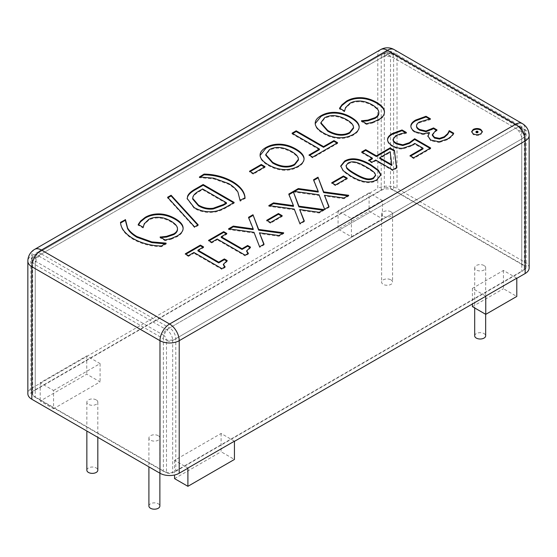 <?xml version="1.0" encoding="UTF-8"?>
<svg xmlns="http://www.w3.org/2000/svg" width="557" height="557" viewBox="0 0 557 557"><rect width="100%" height="100%" fill="white"/><g stroke="black" fill="none" stroke-linecap="round" stroke-linejoin="round"><path stroke-width="0.42" stroke-dasharray="2.79 2.09" d="M390.972 279.865A5.486 3.168 180 0 1 392.581 282.107A5.486 3.168 180 0 1 387.094 285.275A5.486 3.168 180 0 1 381.608 282.107A5.486 3.168 180 0 1 384.998 279.182A5.486 3.168 180 0 1 390.972 279.865M390.972 211.799A5.486 3.168 0 0 0 384.998 211.11A5.486 3.168 0 0 0 381.608 214.034A5.486 3.168 0 0 0 387.094 217.202A5.486 3.168 0 0 0 392.581 214.034A5.486 3.168 0 0 0 390.972 211.799M148.907 506.028A5.486 3.168 180 0 1 152.291 503.096A5.486 3.168 180 0 1 158.272 503.786A5.486 3.168 180 0 1 159.873 506.028M158.272 435.713A5.486 3.168 0 0 0 152.291 435.024A5.486 3.168 0 0 0 148.907 437.955A5.486 3.168 0 0 0 154.393 441.116A5.486 3.168 0 0 0 159.873 437.955A5.486 3.168 0 0 0 158.272 435.713M86.85 470.199A5.486 3.168 180 0 1 90.241 467.274A5.486 3.168 180 0 1 96.215 467.957A5.486 3.168 180 0 1 97.823 470.199M96.215 399.884A5.486 3.168 0 0 0 90.241 399.202A5.486 3.168 0 0 0 86.85 402.126A5.486 3.168 0 0 0 92.337 405.294A5.486 3.168 0 0 0 97.823 402.126A5.486 3.168 0 0 0 96.215 399.884M474.689 335.85A5.486 3.168 180 0 1 478.08 332.919A5.486 3.168 180 0 1 484.054 333.608A5.486 3.168 180 0 1 485.662 335.85M484.054 265.536A5.486 3.168 0 0 0 478.08 264.847A5.486 3.168 0 0 0 474.689 267.778A5.486 3.168 0 0 0 480.176 270.939A5.486 3.168 0 0 0 485.662 267.778A5.486 3.168 0 0 0 484.054 265.536M53.556 390.485L100.093 363.61L86.753 355.909L40.208 382.777L53.556 390.485L53.556 408.754L40.208 401.054L86.753 374.179L100.093 381.886L53.556 408.754M40.208 382.777L40.208 401.054M100.093 363.61L100.093 381.886M86.753 355.909L86.753 374.179M32.146 391.557A4.386 2.534 0 0 0 30.858 393.346A4.386 2.534 0 0 0 32.146 395.143L32.146 262.939A4.386 2.534 180 0 1 30.858 261.142A4.386 2.534 180 0 1 32.146 259.353L32.146 391.557L341.643 212.871L351.411 218.511L351.411 236.788L338.071 229.08L369.096 211.173L382.443 218.873L351.411 236.788M369.096 192.896L338.071 210.811L341.643 212.871L372.668 194.957L369.096 192.896L369.096 211.173M338.071 210.811L338.071 229.08M351.411 218.511L382.443 200.604L382.443 218.873M382.443 200.604L372.668 194.957L384.302 188.238L384.302 56.034A8.773 5.069 60 0 1 386.119 52.017A8.773 5.069 60 0 1 390.506 52.455L518.651 126.439A8.773 5.069 60 0 1 524.854 137.182L524.854 269.386A4.386 2.534 0 0 0 526.142 267.597A4.386 2.534 0 0 0 524.854 265.807L524.854 133.603A4.386 2.534 180 0 1 526.142 135.393A4.386 2.534 180 0 1 524.854 137.182L172.698 340.501A8.773 5.069 -120 0 0 166.494 329.751L38.349 255.774A8.773 5.069 -120 0 0 33.963 255.336A8.773 5.069 -120 0 0 32.146 259.353L384.302 56.034A4.386 2.534 0 0 1 390.506 56.034L390.506 188.238A4.386 2.534 0 0 0 384.302 188.238M516.792 278.166L503.444 270.465L472.42 288.373L485.76 296.08M472.42 288.373L472.42 303.962M503.444 270.465L503.444 288.735L516.792 296.435M472.42 306.649L503.444 288.735M187.904 468.047L184.332 465.986L524.854 269.386M234.441 441.179L221.101 433.471L174.557 460.347L184.332 465.986L172.698 472.705L172.698 340.501A4.386 2.534 0 0 1 166.494 340.501L166.494 472.705A4.386 2.534 0 0 0 172.698 472.705M174.557 460.347L174.557 475.003M221.101 433.471L221.101 451.748L234.441 459.448M174.557 478.616L221.101 451.748M390.506 188.238L524.854 265.807M166.494 472.705L32.146 395.143M138.227 224.443L138.227 225.16L138.554 224.631M143.156 227.284L143.156 228.001L138.227 225.16M143.455 227.11L143.156 228.001M144.256 223.775L143.455 227.827M177.446 228.071L177.446 228.788C177.056 226.49 174.849 224.151 170.839 221.777C166.571 219.388 162.491 218.135 158.592 218.017C154.721 217.878 151.434 218.588 148.733 220.133L144.256 224.492M177.495 229.421L177.446 228.788M160.423 237.261L160.98 237.581M160.103 237.073L160.103 237.783L160.423 237.595M165.081 239.942L165.081 240.659L160.103 237.783M171.013 238.612L171.013 239.322L165.081 240.659M183.079 228.349C183.392 231.427 181.457 234.184 177.272 236.641L171.013 239.322M183.1 228.607L183.114 228.245M199.476 176.973L199.476 177.69L200.353 176.952M199.274 176.854L199.274 177.572M240.095 200.179L237.971 192.917C236.265 189.881 233.16 187.006 228.642 184.276L213.679 178.894L199.476 177.69M240.053 200.402L240.053 201.119L240.088 200.423M240.255 200.52L240.053 201.119M245.031 197.756L245.031 198.473L240.255 201.237M244.934 197.819L245.031 198.473M292.056 133.193L292.056 133.91L292.676 133.548M319.412 149.701L292.056 133.91M309.003 154.992L309.003 155.709L309.622 155.354M312.672 157.116L312.672 157.833L309.003 155.709M337.612 142.71L337.612 143.428L312.672 157.833M336.992 143.072L337.612 143.428M353.542 128.187L353.43 127.212C352.922 124.998 350.645 122.707 346.586 120.333C338.043 115.717 330.698 115.104 324.564 118.502L320.86 123.424M339.143 137.732L339.143 138.449C333.949 138.24 328.721 136.653 323.457 133.687C318.367 130.714 315.631 127.699 315.234 124.643L315.206 123.619M359.133 126.912C359.453 129.927 357.524 132.657 353.354 135.093C349.002 137.523 344.268 138.637 339.143 138.449M359.161 127.205L359.174 126.85M188.433 255.663L188.433 256.38L185.265 254.549L185.885 254.194M185.265 253.832L185.265 254.549M193.933 252.481L193.933 253.198L188.433 256.38M221.895 268.627L221.895 269.344L193.933 253.198M225.112 266.768L225.112 267.485L221.895 269.344M227.2 260.572L227.2 261.282L223.28 265.104M224.568 267.082L225.112 267.485M226.588 260.934L227.2 261.282M203.57 246.925L203.57 247.642L197.937 250.894M202.943 247.28L203.57 247.642M254.006 232.318L254.006 233.035L228.558 229.554L229.561 228.976M228.558 228.836L228.558 229.554M259.583 246.751L254.006 233.035M264.039 244.182L264.039 244.899L259.583 247.468M263.802 244.314L264.039 244.899M278.973 235.555L278.973 236.272L259.437 233.529M283.701 232.826L283.701 233.543L278.973 236.272M282.691 233.404L283.701 233.543M248.519 217.307L248.756 217.891M253.198 229.609L248.519 218.024M294.256 209.077L294.256 209.794L268.815 206.313L269.818 205.735M268.815 205.596L268.815 206.313M299.84 223.51L294.256 209.794M304.289 220.941L304.289 221.658L299.84 224.227M304.059 221.073L304.289 221.658M319.224 212.314L319.224 213.032L299.687 210.288M323.951 209.585L323.951 210.302L319.224 213.032M322.949 210.163L323.951 210.302M288.777 194.066L289.013 194.651M293.455 206.368L288.777 194.783M335.495 184.952L335.495 185.669L331.721 183.49L332.341 183.135M331.721 182.773L331.721 183.49M347.234 178.17L347.234 178.888L335.495 185.669M346.614 178.532L347.234 178.888M375.564 175.434L374.847 173.895C373.448 172.19 370.656 170.163 366.471 167.81C362.398 165.366 358.931 163.765 356.062 163.02C353.131 162.191 350.464 162.442 348.069 163.779L345.988 166.411M380.863 175.1L376.929 180.44C370.245 184.325 361.563 183.121 350.882 176.841L343.223 171.368L340.731 166.39M391.815 165.464L390.13 152.437L379.7 158.466M390.13 151.727L390.13 152.437M372.006 162.191L372.006 162.909L368.657 160.973L369.277 160.618M368.657 160.263L368.657 160.973M375.697 160.054L375.697 160.771L372.006 162.909M392.72 169.885L392.72 170.602L375.697 160.771M396.542 167.678L396.542 168.395L392.72 170.602M396.459 167.727L396.542 168.395M361.695 151.97L361.695 152.688L362.315 152.326M372.354 158.842L361.695 152.688M437.001 129.92L437.001 130.637L435.616 131.438L432.336 135.337M436.382 130.275L437.001 130.637M430.136 118.989L430.136 119.706L419.498 122.707C417.604 123.758 416.615 124.998 416.532 126.425M430.436 118.815L430.136 119.706M429.593 119.045L430.436 119.532M423.021 133.812L423.021 134.529L415.125 132.469C412.347 130.818 410.934 128.946 410.878 126.85L410.885 126.362M429.203 132.559L429.203 133.276L423.021 134.529M439.208 141.763L439.208 142.481L430.714 140.768L427.88 136.354M453.697 133.227L453.697 133.945C452.604 135.873 450.543 137.795 447.508 139.723L439.208 142.481M477.648 132.733L477.648 131.939L476.326 131.96L476.326 132.712M482.327 131.981L480.782 134.536C478.275 135.734 475.748 135.727 473.192 134.516L471.682 131.981M414.749 143.407L414.749 144.124L412.11 145.85L402.983 148.886C399.501 149.283 395.936 148.454 392.295 146.4C389.294 144.618 387.721 142.655 387.568 140.51L387.575 139.891M423.021 148.9L414.749 144.124M409.994 155.702L409.994 156.42L410.613 156.057M413.642 157.805L413.642 158.522L409.994 156.42M430.665 147.981L430.665 148.698L413.642 158.522M430.046 148.336L430.665 148.698M401.117 133.652L401.117 134.369L395.665 136.472L393.075 140.148M406.123 132.677L406.123 133.395L401.117 134.369M406.422 132.503L406.123 133.395M405.587 132.74L406.422 133.22M319.029 194.783L319.029 195.493L293.581 192.012L294.583 191.434M293.581 191.295L293.581 192.012M324.606 209.209L319.029 195.493M329.055 206.64L329.055 207.357L324.606 209.926M328.825 206.772L329.055 207.357M343.996 198.013L343.996 198.731L324.459 195.987M348.717 195.291L348.717 196.001L343.996 198.731M347.714 195.869L348.717 196.001M313.542 179.772L313.779 180.35M318.221 192.068L313.542 180.489M270.472 222.494L270.472 223.211L266.699 221.032L267.325 220.669M266.699 220.314L266.699 221.032M282.218 215.712L282.218 216.429L270.472 223.211M281.591 216.067L282.218 216.429M211.716 242.218L211.716 242.936L208.548 241.104L209.167 240.749M208.548 240.387L208.548 241.104M217.216 239.044L217.216 239.754L211.716 242.936M245.177 255.183L245.177 255.9L217.216 239.754M248.394 253.324L248.394 254.041L245.177 255.9M250.483 247.127L250.483 247.844L246.563 251.667M247.851 253.644L248.394 254.041M249.87 247.489L250.483 247.844M226.852 233.48L226.852 234.198L221.22 237.449M226.226 233.836L226.852 234.198M339.575 108.19L339.575 108.907L339.902 108.385M344.505 111.038L344.505 111.755L339.575 108.907M344.804 110.864L344.505 111.755M345.612 107.522L344.804 111.581M378.795 111.825L378.795 112.535C378.405 110.237 376.198 107.905 372.187 105.524C367.919 103.142 363.839 101.889 359.94 101.764C356.069 101.632 352.783 102.335 350.081 103.887L345.612 108.239M378.844 113.168L378.795 112.535M361.778 121.008L362.335 121.329M361.451 120.82L361.451 121.537L361.778 121.349M366.429 123.696L366.429 124.413L361.451 121.537M372.361 122.359L372.361 123.076L366.429 124.413M384.427 112.103C384.741 115.174 382.805 117.938 378.621 120.389L372.361 123.076M384.448 112.354L384.462 111.999M298.427 160.012L298.315 159.037C297.814 156.816 295.53 154.526 291.471 152.152C282.928 147.535 275.583 146.93 269.449 150.327L265.745 155.243M284.035 169.551L284.035 170.268C278.834 170.059 273.605 168.472 268.342 165.506C263.252 162.533 260.516 159.518 260.119 156.468L260.098 155.438M304.025 158.731C304.338 161.746 302.409 164.475 298.239 166.919C293.887 169.342 289.153 170.456 284.035 170.268M304.045 159.024L304.059 158.668M253.282 173.429L253.282 174.146L249.508 171.967L250.128 171.612M249.508 171.25L249.508 171.967M265.021 166.647L265.021 167.365L253.282 174.146M264.401 167.009L265.021 167.365M226.476 203.472L202.595 189.679L199.448 191.497C195.786 193.495 193.613 195.542 192.938 197.631L192.694 199.072M202.595 188.962L202.595 189.679M192.938 196.92L192.938 197.631M234.17 202.435L234.17 203.152L227.11 207.232C221.609 210.344 217.084 212.008 213.526 212.224C206.772 213.046 200.318 211.737 194.17 208.304L187.159 198.842M233.55 202.79L234.17 203.152M198.167 224.819L198.167 225.536L194.595 227.597L167.594 197.979L168.019 197.735M194.595 226.88L194.595 227.597M197.735 225.063L198.167 225.536M167.594 197.269L167.594 197.979M161.481 245.999L161.481 246.716C151.107 246.5 141.687 244.05 133.22 239.371C125.123 234.511 120.883 229.073 120.5 223.051L120.604 222.995M166.258 243.242L166.258 243.959L161.481 246.716M166.056 243.353L166.258 243.959M165.192 243.855L166.056 243.841M125.478 219.695L125.429 221.387M120.5 222.334L120.5 223.051M529.15 267.952A13.605 7.854 0 0 0 525.167 262.403L397.023 188.419A13.605 7.854 0 0 0 377.785 188.419L377.785 55.86A13.605 7.854 60 0 1 380.605 49.629M34.652 249.369A13.605 7.854 -120 0 0 31.833 255.593L31.833 388.152A13.605 7.854 0 0 0 27.85 393.708M516.792 278.347L485.76 296.254M234.441 441.353L187.904 468.228M381.197 190.39A8.773 5.069 180 0 1 393.611 190.39L393.611 57.831A8.773 5.069 120 0 0 391.794 53.813A8.773 5.069 120 0 0 387.407 54.245A8.773 5.069 -120 0 0 383.014 53.813A8.773 5.069 -120 0 0 381.197 57.831A8.773 5.069 180 0 1 393.611 57.831L521.756 131.814A8.773 5.069 180 0 1 524.325 135.393A8.773 5.069 180 0 1 521.756 138.978A8.773 5.069 -120 0 0 515.545 128.228A8.773 5.069 -60 0 1 519.939 127.797A8.773 5.069 -60 0 1 521.756 131.814L521.756 264.373A8.773 5.069 180 0 1 524.325 267.952A8.773 5.069 180 0 1 521.756 271.538L521.756 138.978L175.803 338.712A8.773 5.069 180 0 1 163.389 338.712A8.773 5.069 -60 0 1 169.593 327.962A8.773 5.069 60 0 1 175.803 338.712L175.803 471.271A8.773 5.069 180 0 1 163.389 471.271L163.389 338.712L35.244 264.728A8.773 5.069 180 0 1 32.675 261.142A8.773 5.069 180 0 1 35.244 257.564A8.773 5.069 60 0 1 37.061 253.546A8.773 5.069 60 0 1 41.455 253.978A8.773 5.069 120 0 0 35.244 264.728L35.244 397.287A8.773 5.069 180 0 1 32.675 393.708A8.773 5.069 180 0 1 35.244 390.123L35.244 257.564L381.197 57.831L381.197 190.39L35.244 390.123M35.244 397.287L163.389 471.271M521.756 264.373L393.611 190.39M175.803 471.271L521.756 271.538M31.833 388.152L377.785 188.419M524.854 133.603A4.386 2.534 -120 0 0 521.756 128.228A4.386 2.534 120 0 0 520.844 126.223A4.386 2.534 120 0 0 518.651 126.439L166.494 329.751A4.386 2.534 -60 0 0 163.389 335.126A4.386 2.534 60 0 1 166.494 340.501M521.756 128.228L393.611 54.245A4.386 2.534 120 0 0 392.699 52.24A4.386 2.534 120 0 0 390.506 52.455L38.349 255.774A4.386 2.534 -60 0 0 35.244 261.142L163.389 335.126M393.611 54.245A4.386 2.534 -120 0 0 390.506 56.034M32.146 262.939A4.386 2.534 60 0 1 35.244 261.142M148.733 219.416L148.733 220.133M158.592 217.3L158.592 218.017M170.839 221.059L170.839 221.777M177.272 235.924L177.272 236.641M213.679 178.177L213.679 178.894M228.642 183.559L228.642 184.276M237.971 192.2L237.971 192.917M353.43 126.495L353.43 127.212M346.586 119.616L346.586 120.333M353.354 134.383L353.354 135.093M315.234 123.926L315.234 124.643M323.457 132.97L323.457 133.687M374.847 173.178L374.847 173.895M366.471 167.1L366.471 167.81M356.062 162.303L356.062 163.02M348.069 163.062L348.069 163.779M350.882 176.123L350.882 176.841M376.929 179.723L376.929 180.44M435.616 130.721L435.616 131.438M419.498 121.997L419.498 122.707M410.878 126.133L410.878 126.85M415.125 131.751L415.125 132.469M430.714 140.051L430.714 140.768M447.508 139.006L447.508 139.723M477.648 131.229L477.648 131.939M476.326 131.25L476.326 131.96M473.192 133.798L473.192 134.516M480.782 133.819L480.782 134.536M392.295 145.683L392.295 146.4M402.983 148.169L402.983 148.886M412.11 145.133L412.11 145.85M395.665 135.755L395.665 136.472M387.568 139.793L387.568 140.51M350.081 103.17L350.081 103.887M359.94 101.047L359.94 101.764M372.187 104.813L372.187 105.524M378.621 119.671L378.621 120.389M298.315 158.32L298.315 159.037M291.471 151.434L291.471 152.152M298.239 166.202L298.239 166.919M260.119 155.751L260.119 156.468M268.342 164.795L268.342 165.506M199.448 190.779L199.448 191.497M194.17 207.587L194.17 208.304M213.526 211.507L213.526 212.224M227.11 206.515L227.11 207.232M133.22 238.654L133.22 239.371M529.15 135.393A13.605 7.854 0 0 0 525.167 129.844A13.605 7.854 120 0 0 522.348 123.612M394.21 49.629A13.605 7.854 -60 0 1 397.023 55.86A13.605 7.854 0 0 0 377.785 55.86L31.833 255.593A13.605 7.854 -0 0 0 27.85 261.142M525.167 262.403L525.167 129.844L397.023 55.86L397.023 188.419M387.407 54.245L41.455 253.978L169.593 327.962L515.545 128.228L387.407 54.245M381.608 214.034L381.608 282.107M392.581 214.034L392.581 282.107M148.907 437.955L148.907 466.85M159.873 437.955L159.873 473.185M86.85 402.126L86.85 431.021M97.823 402.126L97.823 437.356M474.689 267.778L474.689 307.958M485.662 267.778L485.662 314.294M526.142 267.597L526.142 135.393C526.323 134.376 525.822 132.629 524.645 130.143C522.529 127.344 521.261 126.035 520.844 126.223L392.699 52.24C390.213 50.966 388.02 50.896 386.119 52.017L33.963 255.336C32.041 256.415 31.004 258.357 30.858 261.142L30.858 393.346M315.199 123.974L315.199 123.257M380.877 175.455L380.877 174.738M340.717 166.745L340.717 166.028M410.871 126.718L410.871 126M427.867 136.709L427.867 135.992M471.647 132.336L471.647 131.619M482.362 132.336L482.362 131.619M387.561 140.253L387.561 139.535M260.084 155.793L260.084 155.076M187.145 199.197L187.145 198.48M524.325 267.952L524.325 135.393A8.773 8.773 0 0 0 519.939 127.797L391.794 53.813A8.773 8.773 0 0 0 383.014 53.813L37.061 253.546A8.773 8.773 0 0 0 32.675 261.142L32.675 393.708"/><path stroke-width="0.84" d="M159.873 473.185L159.873 506.028A5.486 3.168 180 0 1 154.393 509.189A5.486 3.168 180 0 1 148.907 506.028L148.907 466.85M97.823 437.356L97.823 470.199A5.486 3.168 180 0 1 92.337 473.366A5.486 3.168 180 0 1 86.85 470.199L86.85 431.021M485.662 314.294L485.662 335.85A5.486 3.168 180 0 1 480.176 339.011A5.486 3.168 180 0 1 474.689 335.85L474.689 307.958M472.42 303.962L472.42 306.649L485.76 314.35L485.76 296.08L516.792 278.166L516.792 296.435L485.76 314.35M174.557 475.003L174.557 478.616L187.904 486.317L187.904 468.047L234.441 441.179L234.441 459.448L187.904 486.317M140.587 221.045L145.217 217.327C149.311 214.96 153.997 213.825 159.267 213.916C164.524 214.02 169.815 215.573 175.135 218.574C180.217 221.547 182.863 224.568 183.079 227.632C183.392 230.709 181.457 233.467 177.272 235.924L171.013 238.612L165.081 239.942L160.103 237.073L166.508 236.356L173.777 233.877C176.478 232.29 177.697 230.354 177.446 228.071C177.056 225.773 174.849 223.434 170.839 221.059C166.571 218.671 162.491 217.418 158.592 217.3C154.721 217.16 151.434 217.871 148.733 219.416L144.256 223.775L143.156 227.284L138.227 224.443L140.587 221.045L140.587 221.763L145.217 218.045C149.311 215.677 153.997 214.542 159.267 214.633C164.524 214.737 169.815 216.29 175.135 219.291C180.217 222.264 182.863 225.286 183.079 228.349L183.1 228.607M138.227 225.16L140.587 221.763M160.423 237.595L166.508 237.073L173.777 234.594C176.478 233.007 177.697 231.071 177.446 228.788M177.495 229.421L177.446 228.071M160.423 236.878L160.423 237.261M204.05 174.097C214.375 174.278 223.796 176.729 232.311 181.443C240.408 186.282 244.648 191.719 245.031 197.756L240.053 200.402L237.971 192.2C236.265 189.164 233.16 186.289 228.642 183.559L213.679 178.177L199.476 176.973L204.05 174.097L204.05 174.814C214.375 174.995 223.796 177.446 232.311 182.16C240.408 186.999 244.648 192.437 245.031 198.473M240.088 200.423L240.095 199.462M200.353 176.952L204.05 174.814M296.178 130.811L323.533 146.602L333.942 140.594L337.612 142.71L312.672 157.116L309.003 154.992L319.412 148.984L292.056 133.193L296.178 130.811L296.178 131.529L323.533 147.32L333.942 141.311L336.992 143.072M292.676 133.548L296.178 131.529M319.412 148.984L319.412 149.701L309.622 155.354M333.942 140.594L333.942 141.311M323.533 146.602L323.533 147.32M339.673 134.439C343.488 134.717 346.851 134.014 349.754 132.336L353.542 127.469L353.43 126.495C352.922 124.281 350.645 121.99 346.586 119.616C338.043 115 330.698 114.394 324.564 117.785L320.86 122.707L327.76 130.491C331.93 132.851 335.906 134.167 339.673 134.439L339.673 135.156C343.488 135.428 346.851 134.731 349.754 133.046L353.542 128.187L353.542 127.469M320.86 122.707L320.86 123.424L327.76 131.208C331.93 133.569 335.906 134.885 339.673 135.156M315.234 123.926C314.97 120.792 316.891 118.056 321.02 115.71C325.239 113.294 329.988 112.18 335.251 112.375C340.48 112.598 345.695 114.185 350.889 117.137C356 120.145 358.75 123.167 359.133 126.195C359.453 129.21 357.524 131.939 353.354 134.383C349.002 136.806 344.268 137.92 339.143 137.732C333.949 137.523 328.721 135.936 323.457 132.97C318.367 129.997 315.631 126.982 315.234 123.926L315.199 123.257M359.174 126.85L359.161 127.205M315.206 123.619L321.02 116.427C325.239 114.011 329.988 112.897 335.251 113.092C340.48 113.315 345.695 114.902 350.889 117.854C356 120.862 358.75 123.877 359.133 126.912M188.433 255.663L185.265 253.832L200.395 245.094L203.57 246.925L197.937 250.177L218.727 262.18L224.36 258.928L227.2 260.572L223.28 264.387L225.112 266.768L221.895 268.627L193.933 252.481L188.433 255.663M223.28 264.387L224.568 267.082M224.36 258.928L224.36 259.646L226.588 260.934M218.727 262.18L218.727 262.897L224.36 259.646M197.937 250.177L197.937 250.894L218.727 262.897M200.395 245.094L200.395 245.811L202.943 247.28M185.885 254.194L200.395 245.811M254.006 232.318L228.558 228.836L233.286 226.107L253.198 228.892L248.519 217.307L252.975 214.737L258.629 229.414L283.701 232.826L278.973 235.555L259.437 232.812L264.039 244.182L259.583 246.751L254.006 232.318M259.437 232.812L263.802 244.314M258.629 229.414L258.629 230.132L282.691 233.404M252.975 214.737L258.629 230.132M248.756 217.891L252.975 215.455M253.198 228.892L253.198 229.609L233.286 226.824L233.286 226.107M229.561 228.976L233.286 226.824M294.256 209.077L268.815 205.596L273.543 202.866L293.455 205.651L288.777 194.066L293.226 191.497L298.886 206.174L323.951 209.585L319.224 212.314L299.687 209.571L304.289 220.941L299.84 223.51L294.256 209.077M299.687 209.571L304.059 221.073M298.886 206.174L298.886 206.891L322.949 210.163M293.226 191.497L298.886 206.891M289.013 194.651L293.226 192.214M293.455 205.651L293.455 206.368L273.543 203.583L273.543 202.866M269.818 205.735L273.543 203.583M335.495 184.952L331.721 182.773L343.467 175.998L347.234 178.17L335.495 184.952M343.467 175.998L343.467 176.715L346.614 178.532M332.341 183.135L343.467 176.715M355.108 173.687C359.3 176.158 362.837 177.76 365.719 178.505C368.623 179.284 371.213 179.027 373.489 177.739L375.592 175.079L374.847 173.178C373.448 171.472 370.656 169.446 366.471 167.1C362.398 164.649 358.931 163.055 356.062 162.303C353.131 161.474 350.464 161.725 348.069 163.062L345.988 165.694L346.76 167.587C348.034 169.217 350.813 171.25 355.108 173.687M345.988 165.694L346.76 168.305C348.034 169.934 350.813 171.967 355.108 174.404C359.3 176.868 362.837 178.477 365.719 179.222C368.623 180.002 371.213 179.744 373.489 178.456L375.564 175.434M376.929 179.723C370.245 183.608 361.563 182.404 350.882 176.123L343.223 170.651L340.717 166.028L344.623 161.07C351.286 157.151 359.975 158.341 370.697 164.656L378.37 170.136L380.877 174.738L376.929 179.723M340.731 166.39L344.623 161.788C351.286 157.868 359.975 159.058 370.697 165.373L378.154 170.644L380.863 175.1M391.815 164.747L390.13 151.727L379.7 157.749L379.7 158.466L391.815 165.464L391.815 164.747L379.7 157.749M372.006 162.191L368.657 160.263L372.354 158.125L361.695 151.97L365.691 149.659L376.351 155.821L390.053 147.904L394.433 150.432L396.542 167.678L392.72 169.885L375.697 160.054L372.006 162.191M394.433 150.432L396.459 167.727M390.053 147.904L390.053 148.622L394.433 151.149M376.351 155.821L376.351 156.531L390.053 148.622M365.691 149.659L365.691 150.376L376.351 156.531M362.315 152.326L365.691 150.376M372.354 158.125L372.354 158.842L369.277 160.618M432.336 134.62L434.509 137.37L439.515 138.366L444.242 136.744L447.71 133.61L449.297 130.686L453.697 133.227C452.604 135.156 450.543 137.085 447.508 139.006L439.208 141.763L430.714 140.051L427.867 135.992L429.51 132.733L429.203 132.559L423.021 133.812L415.125 131.751C412.347 130.101 410.934 128.228 410.878 126.133C410.808 123.981 412.403 121.962 415.654 120.061L426.035 116.274L430.436 118.815L419.498 121.997C417.604 123.041 416.615 124.281 416.532 125.708C416.518 126.996 417.555 128.256 419.651 129.482L426.014 131.006L433.555 127.929L437.001 129.92L435.616 130.721L432.336 134.62L432.336 135.337L434.509 138.08L439.515 139.083L444.242 137.461L447.71 134.321L449.297 131.403L453.377 133.764M433.555 127.929L433.555 128.646L436.382 130.275M416.532 126.105L416.532 126.425C416.518 127.713 417.555 128.973 419.651 130.199L426.014 131.724L433.555 128.646M426.035 116.274L426.035 116.991L429.593 119.045M410.878 126.85C410.808 124.698 412.403 122.679 415.654 120.778L426.035 116.991M429.51 132.733L427.88 136.354M449.297 130.686L449.297 131.403M449.039 130.832L449.039 131.549M447.71 133.61L447.71 134.321M477.648 131.229L476.326 131.25L476.326 131.995L477.648 132.016L477.648 131.229L477.648 132.733L477.648 131.939M476.326 131.25L476.326 132.712L477.648 132.733M476.326 131.96L476.326 132.712M471.682 131.981L473.192 130.157C475.748 128.946 478.275 128.939 480.782 130.136L482.327 131.981M473.192 133.798L471.647 131.619L473.192 129.44C475.748 128.228 478.275 128.221 480.782 129.419L482.362 131.619L480.782 133.819C478.275 135.017 475.748 135.01 473.192 133.798M387.568 139.793C387.414 137.621 388.939 135.574 392.142 133.638L402.022 129.962L406.422 132.503L401.117 133.652L395.665 135.755L393.075 139.431C393.221 140.726 394.384 142 396.542 143.26L402.781 144.827L409.291 142.724L414.673 138.749L430.665 147.981L413.642 157.805L409.994 155.702L423.021 148.183L414.749 143.407L412.11 145.133L402.983 148.169C399.501 148.566 395.936 147.744 392.295 145.683C389.294 143.901 387.721 141.938 387.568 139.793L387.561 139.535M423.021 148.183L423.021 148.9L410.613 156.057M414.673 138.749L414.673 139.466L430.046 148.336M402.781 144.827L402.781 145.544L409.291 143.441L414.673 139.466M393.075 140.148L393.054 139.118L393.075 140.148C393.221 141.443 394.384 142.717 396.542 143.978L402.781 145.544M402.022 129.962L402.022 130.679L405.587 132.74M387.568 140.51C387.414 138.338 388.939 136.291 392.142 134.355L402.022 130.679M319.029 194.783L293.581 191.295L298.308 188.565L318.221 191.35L313.542 179.772L317.991 177.203L323.652 191.88L348.717 195.291L343.996 198.013L324.459 195.27L329.055 206.64L324.606 209.209L319.029 194.783M324.459 195.27L328.825 206.772M323.652 191.88L323.652 192.59L347.714 195.869M317.991 177.203L323.652 192.59M313.779 180.35L317.991 177.92M318.221 191.35L318.221 192.068L298.308 189.283L298.308 188.565M294.583 191.434L298.308 189.283M270.472 222.494L266.699 220.314L278.444 213.533L282.218 215.712L270.472 222.494M278.444 213.533L278.444 214.25L281.591 216.067M267.325 220.669L278.444 214.25M211.716 242.218L208.548 240.387L223.684 231.649L226.852 233.48L221.22 236.732L242.01 248.735L247.642 245.484L250.483 247.127L246.563 250.949L248.394 253.324L245.177 255.183L217.216 239.044L211.716 242.218M246.563 250.949L247.851 253.644M247.642 245.484L247.642 246.201L249.87 247.489M242.01 248.735L242.01 249.452L247.642 246.201M221.22 236.732L221.22 237.449L242.01 249.452M223.684 231.649L223.684 232.366L226.226 233.836M209.167 240.749L223.684 232.366M341.935 104.793L346.565 101.082C350.659 98.714 355.345 97.572 360.623 97.67C365.872 97.767 371.164 99.32 376.483 102.328C381.566 105.301 384.212 108.316 384.427 111.386C384.741 114.457 382.805 117.221 378.621 119.671L372.361 122.359L366.429 123.696L361.451 120.82L367.864 120.11L375.126 117.631C377.827 116.044 379.052 114.108 378.795 111.825C378.405 109.52 376.198 107.188 372.187 104.813C367.919 102.425 363.839 101.172 359.94 101.047C356.069 100.914 352.783 101.625 350.081 103.17L345.612 107.522L344.505 111.038L339.575 108.19L341.935 104.793L341.935 105.51L346.565 101.799C350.659 99.431 355.345 98.29 360.623 98.387C365.872 98.485 371.164 100.037 376.483 103.045C381.566 106.018 384.212 109.033 384.427 112.103L384.448 112.354M339.575 108.907L341.935 105.51M361.778 121.349L367.864 120.827L375.126 118.342C377.827 116.754 379.052 114.819 378.795 112.535M378.844 113.168L378.795 111.825M361.778 120.632L361.778 121.008M284.557 166.258C288.373 166.536 291.736 165.833 294.639 164.155L298.427 159.295L298.315 158.32C297.814 156.099 295.53 153.809 291.471 151.434C282.928 146.818 275.583 146.213 269.449 149.61L265.745 154.526L272.645 162.31C276.815 164.67 280.791 165.986 284.557 166.258L284.557 166.975C288.373 167.253 291.736 166.55 294.639 164.872L298.427 160.012L298.427 159.295M265.745 154.526L265.745 155.243L272.645 163.027C276.815 165.387 280.791 166.703 284.557 166.975M260.119 155.751C259.854 152.611 261.783 149.875 265.905 147.535C270.124 145.112 274.873 143.998 280.136 144.193C285.365 144.416 290.58 146.004 295.774 148.956C300.884 151.964 303.635 154.985 304.025 158.014C304.338 161.036 302.409 163.765 298.239 166.202C293.887 168.625 289.153 169.746 284.035 169.551C278.834 169.342 273.605 167.754 268.342 164.795C263.252 161.815 260.516 158.801 260.119 155.751L260.084 155.076M304.059 158.668L304.045 159.024M260.098 155.438L265.905 148.246C270.124 145.83 274.873 144.716 280.136 144.911C285.365 145.133 290.58 146.721 295.774 149.673C300.884 152.681 303.635 155.702 304.025 158.731M253.282 173.429L249.508 171.25L261.254 164.475L265.021 166.647L253.282 173.429M261.254 164.475L261.254 165.192L264.401 167.009M250.128 171.612L261.254 165.192M213.275 208.227L223.336 204.565L226.476 202.755L226.476 203.472L223.336 205.282L213.275 208.945L213.275 208.227C208.227 208.917 203.305 207.886 198.522 205.136L198.522 205.853C203.305 208.603 208.227 209.634 213.275 208.945M226.476 202.755L202.595 188.962L199.448 190.779C195.786 192.778 193.613 194.825 192.938 196.92L192.694 198.355L198.522 205.136M192.694 198.355L192.694 199.072L198.522 205.853M187.507 196.426C188.412 193.801 191.246 191.204 196.001 188.642L203.145 184.52L234.17 202.435L227.11 206.515C221.609 209.627 217.084 211.291 213.526 211.507C206.772 212.328 200.318 211.019 194.17 207.587L187.145 198.48L187.507 197.143C188.412 194.518 191.246 191.921 196.001 189.359L203.145 185.237L233.55 202.79M203.145 184.52L203.145 185.237M187.159 198.842L187.507 197.143M198.167 224.819L194.595 226.88L167.594 197.269L171.11 195.235L198.167 224.819M171.11 195.235L171.11 195.953L197.735 225.063M168.019 197.735L171.11 195.953M161.481 245.999C151.107 245.783 141.687 243.339 133.22 238.654C125.123 233.794 120.883 228.356 120.5 222.334L125.478 219.695L127.567 227.897C129.28 230.981 132.392 233.856 136.89 236.53L151.852 241.919L166.056 243.124L161.481 245.999M125.429 220.669L127.567 228.614C129.28 231.691 132.392 234.574 136.89 237.247L151.852 242.636L165.192 243.855M125.276 219.576L125.436 220.384M120.604 222.995L125.276 220.293M27.85 261.142L27.85 393.708A13.605 7.854 0 0 0 31.833 399.258L31.833 266.699A13.605 7.854 -60 0 1 41.455 250.037L387.407 50.304L515.545 124.288L169.593 324.021L41.455 250.037A13.605 7.854 -120 0 0 34.652 249.369A13.605 13.605 0 0 0 27.85 261.142A13.605 7.854 -0 0 0 31.833 266.699L159.977 340.682A13.605 7.854 0 0 0 179.215 340.682A13.605 7.854 -120 0 0 169.593 324.021A13.605 7.854 120 0 0 159.977 340.682L159.977 473.241A13.605 7.854 0 0 0 179.215 473.241L179.215 340.682L525.167 140.949A13.605 7.854 0 0 0 529.15 135.393A13.605 13.605 0 0 0 522.348 123.612A13.605 7.854 120 0 0 515.545 124.288A13.605 7.854 60 0 1 525.167 140.949L525.167 273.508A13.605 7.854 0 0 0 529.15 267.952L529.15 135.393M525.167 273.508L516.792 278.347M485.76 296.254L234.441 441.353M187.904 468.228L179.215 473.241M159.977 473.241L31.833 399.258M145.217 217.327L145.217 218.045M173.777 233.877L173.777 234.594M166.508 236.356L166.508 237.073M175.135 218.574L175.135 219.291M159.267 213.916L159.267 214.633M232.311 181.443L232.311 182.16M349.754 132.336L349.754 133.046M327.76 130.491L327.76 131.208M350.889 117.137L350.889 117.854M335.251 112.375L335.251 113.092M321.02 115.71L321.02 116.427M365.719 178.505L365.719 179.222M346.76 167.587L346.76 168.305M370.697 164.656L370.697 165.373M344.623 161.07L344.623 161.788M444.242 136.744L444.242 137.461M439.515 138.366L439.515 139.083M434.509 137.37L434.509 138.08M431.793 128.946L431.793 129.663M426.014 131.006L426.014 131.724M419.651 129.482L419.651 130.199M415.654 120.061L415.654 120.778M473.192 129.44L473.192 130.157M480.782 129.419L480.782 130.136M409.291 142.724L409.291 143.441M396.542 143.26L396.542 143.978M392.142 133.638L392.142 134.355M346.565 101.082L346.565 101.799M375.126 117.631L375.126 118.342M367.864 120.11L367.864 120.827M376.483 102.328L376.483 103.045M360.623 97.67L360.623 98.387M294.639 164.155L294.639 164.872M272.645 162.31L272.645 163.027M295.774 148.956L295.774 149.673M280.136 144.193L280.136 144.911M265.905 147.535L265.905 148.246M223.336 204.565L223.336 205.282M196.001 188.642L196.001 189.359M151.852 241.919L151.852 242.636M136.89 236.53L136.89 237.247M127.567 227.897L127.567 228.614M380.605 49.629A13.605 7.854 60 0 1 387.407 50.304A13.605 7.854 -60 0 1 394.21 49.629A13.605 13.605 0 0 0 380.605 49.629L34.652 249.369M375.592 175.079L375.592 175.796M475.998 131.619L475.998 132.336M477.997 131.619L477.997 132.336M522.348 123.612L394.21 49.629"/></g></svg>
